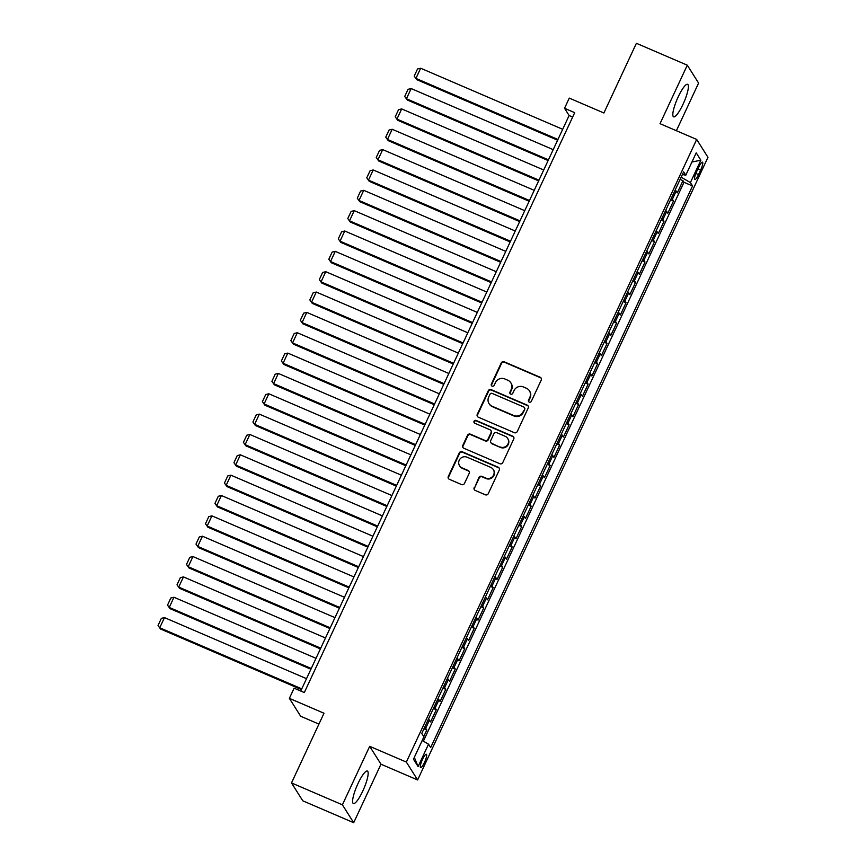 <?xml version="1.0" encoding="UTF-8"?>
<svg xmlns="http://www.w3.org/2000/svg" width="866" height="866" viewBox="0 0 866 866"><rect width="100%" height="100%" fill="white"/><g stroke="black" fill="none" stroke-linecap="round" stroke-linejoin="round"><path stroke-width="1.3" d="M529.278 402.127A1.559 1.505 -32.3 0 0 531.334 401.326L541.228 380.109A2.23 2.154 -32.3 0 0 540.157 377.251L504.185 361.782A2.23 2.154 -32.3 0 0 501.252 362.919L491.358 384.136A1.559 1.505 -32.3 0 0 492.105 386.139A1.559 1.505 -32.3 0 0 494.15 385.338L495.439 382.599A7.123 6.896 -32.3 0 1 504.813 378.951L507.812 380.239A7.123 6.896 -32.3 0 1 511.221 389.386L509.944 392.136A1.559 1.505 -32.3 0 0 510.691 394.127A1.559 1.505 -32.3 0 0 512.748 393.337L514.025 390.588A7.123 6.896 -32.3 0 1 523.4 386.95L526.398 388.239A7.123 6.896 -32.3 0 1 529.819 397.375L528.531 400.124A1.559 1.505 -32.3 0 0 529.278 402.127M362.767 791.08A17.688 3.713 113.3 0 0 367.379 771.065A17.688 3.713 113.3 0 0 358.004 783.535A17.688 3.713 113.3 0 0 353.404 803.551A17.688 3.713 113.3 0 0 362.767 791.08M682.993 104.353A17.688 3.713 113.3 0 0 687.604 84.338A17.688 3.713 113.3 0 0 678.23 96.808A17.688 3.713 113.3 0 0 673.629 116.834A17.688 3.713 113.3 0 0 682.993 104.353M424.459 762.481A7.253 1.526 113.3 0 0 426.353 754.264A7.253 1.526 113.3 0 0 422.511 759.385A7.253 1.526 113.3 0 0 420.616 767.59A7.253 1.526 113.3 0 0 424.459 762.481M474.189 487.59A2.23 2.154 -32.3 0 0 475.261 490.448L485.35 494.789A2.23 2.154 -32.3 0 0 488.283 493.652L499.271 470.086A2.23 2.154 -32.3 0 0 498.199 467.229L462.228 451.76A2.23 2.154 -32.3 0 0 459.294 452.896L448.307 476.462A2.23 2.154 -32.3 0 0 449.367 479.32L461.567 484.559A2.23 2.154 -32.3 0 0 464.49 483.423L469.199 473.334A2.23 2.154 -32.3 0 0 468.127 470.476L462.087 467.878A5.954 5.759 -32.3 0 1 460.182 458.796A5.954 5.759 -32.3 0 1 467.066 457.194L490.751 467.38A5.954 5.759 -32.3 0 1 492.657 476.462A5.954 5.759 -32.3 0 1 485.772 478.064L481.821 476.365A2.23 2.154 -32.3 0 0 478.898 477.502L474.492 488.078A2.23 2.154 -32.3 0 0 474.471 489.875M676.378 130.723L698.591 83.071L687.301 65.188L636.391 43.3L603.894 112.991L569.276 98.107L564.535 108.282L574.71 112.656L304.302 692.562L294.115 688.178L289.374 698.353L300.664 716.236L318.937 724.095M342.406 804.817L353.696 822.7L380.975 764.202L369.685 746.319L342.406 804.817L291.496 782.929L323.992 713.238L289.374 698.353M369.685 746.319L406.349 762.08L696.686 139.448L707.966 157.331L417.629 779.963L406.349 762.08M687.301 65.188L660.022 123.686L696.686 139.448M514.317 432.675A2.23 2.154 -32.3 0 0 517.251 431.539L528.238 407.973A2.23 2.154 -32.3 0 0 527.167 405.115L491.184 389.646A2.23 2.154 -32.3 0 0 488.262 390.783L477.263 414.349A2.23 2.154 -32.3 0 0 478.335 417.206L514.317 432.675M513.755 439.03L502.767 462.596A2.23 2.154 -32.3 0 1 499.834 463.732L463.851 448.263A2.23 2.154 -32.3 0 1 462.79 445.405L467.488 435.317A2.23 2.154 -32.3 0 1 470.422 434.18L485.014 440.458A2.23 2.154 -32.3 0 0 487.937 439.311L491.065 432.621A2.23 2.154 -32.3 0 0 489.994 429.774L474.806 423.236A1.559 1.505 -32.3 0 1 474.308 420.854A1.559 1.505 -32.3 0 1 476.105 420.443L512.683 436.172A2.23 2.154 -32.3 0 1 513.755 439.03M353.696 822.7L302.786 800.812L291.496 782.929M423.745 736.587L426.797 730.049L423.929 728.815M424.632 727.31A9.071 1.267 25 0 1 425.682 728.284L429.471 720.144L430.586 721.908L436.28 709.709L433.411 708.475M434.115 706.959A9.071 1.267 25 0 1 435.165 707.944L438.965 699.804L440.08 701.568L445.774 689.358L442.905 688.124M443.608 686.608A9.071 1.267 25 0 1 444.659 687.593L448.447 679.453L449.562 681.217L455.256 669.007L452.388 667.773M453.091 666.268A9.071 1.267 25 0 1 454.141 667.242L457.941 659.102L459.056 660.866L464.75 648.666L461.881 647.432M462.585 645.917A9.071 1.267 25 0 1 463.635 646.902L467.424 638.762L468.538 640.526L474.232 628.315L471.364 627.081M472.067 625.566A9.071 1.267 25 0 1 473.117 626.551L476.917 618.411L478.032 620.175L483.726 607.964L480.857 606.73M481.561 605.226A9.071 1.267 25 0 1 482.611 606.2L486.4 598.06L487.515 599.824L493.209 587.624L490.34 586.39M491.044 584.875A9.071 1.267 25 0 1 492.094 585.86L495.893 577.719L497.008 579.484L502.702 567.273L499.834 566.039M500.537 564.524A9.071 1.267 25 0 1 501.587 565.509L505.376 557.368L506.491 559.133L512.185 546.922L509.316 545.688M510.02 544.184A9.071 1.267 25 0 1 511.07 545.158L514.869 537.017L515.984 538.782L521.678 526.582L518.81 525.348M519.513 523.833A9.071 1.267 25 0 1 520.563 524.818L524.352 516.677L525.467 518.442L531.161 506.231L528.292 504.997M528.996 503.482A9.071 1.267 25 0 1 530.046 504.467L533.846 496.326L534.961 498.091L540.655 485.88L537.786 484.646M538.49 483.141A9.071 1.267 25 0 1 539.54 484.116L543.328 475.975L544.443 477.74L550.137 465.54L547.269 464.306M547.972 462.79A9.071 1.267 25 0 1 549.022 463.775L552.822 455.635L553.937 457.4L559.631 445.189L556.762 443.955M557.466 442.439A9.071 1.267 25 0 1 558.516 443.424L562.305 435.284L563.42 437.049L569.114 424.838L566.245 423.604M566.949 422.099A9.071 1.267 25 0 1 567.999 423.073L571.798 414.933L572.913 416.698L578.607 404.498L575.738 403.264M576.442 401.748A9.071 1.267 25 0 1 577.492 402.733L581.281 394.593L582.396 396.357L588.09 384.147L585.221 382.913M585.925 381.397A9.071 1.267 25 0 1 586.975 382.382L590.774 374.242L591.889 376.006L597.583 363.796L594.715 362.562M595.418 361.057A9.071 1.267 25 0 1 596.468 362.031L600.257 353.891L601.372 355.655L607.066 343.456L604.197 342.222M604.901 340.706A9.071 1.267 25 0 1 605.951 341.691L609.751 333.551L610.866 335.315L616.56 323.105L613.691 321.871M614.395 320.355A9.071 1.267 25 0 1 615.445 321.34L619.233 313.2L620.348 314.964L626.042 302.754L623.174 301.52M623.877 300.015A9.071 1.267 25 0 1 624.927 300.989L628.727 292.849L629.842 294.613L635.536 282.413L632.667 281.179M633.371 279.664A9.071 1.267 25 0 1 634.421 280.649L638.21 272.509L639.325 274.273L645.018 262.062L642.15 260.828M642.853 259.313A9.071 1.267 25 0 1 643.903 260.298L647.703 252.158L648.818 253.922L654.512 241.711L651.643 240.477M652.347 238.973A9.071 1.267 25 0 1 653.397 239.947L657.186 231.807L658.301 233.571L663.995 221.371L661.126 220.137M661.83 218.622A9.071 1.267 25 0 1 662.88 219.607L666.679 211.466L667.794 213.231L673.488 201.02L672.373 199.256A9.071 1.267 -155 0 0 671.323 198.271M670.62 199.786L673.488 201.02M698.743 167.116L696.654 171.598A7.025 1.472 113.3 0 0 694.824 179.554A7.025 1.472 113.3 0 0 698.537 174.596L700.626 170.115A7.025 1.472 113.3 0 0 702.456 162.159A7.025 1.472 113.3 0 0 698.743 167.116M422.197 740.495L428.54 744.175L430.673 747.553L692.551 185.974L690.408 182.585L681.141 177.205M428.54 744.175L418.105 766.551L413.461 759.211L423.907 736.825L421.764 733.448L683.642 171.858L685.775 175.235L696.21 152.86L700.854 160.199L690.408 182.585M423.377 741.177L683.999 182.293L682.971 180.669L677.277 192.88L676.162 191.115A9.071 1.267 -155 0 0 675.112 190.141M662.88 219.607L663.995 221.371M653.397 239.947L654.512 241.711M643.903 260.298L645.018 262.062M634.421 280.649L635.536 282.413M624.927 300.989L626.042 302.754M615.445 321.34L616.56 323.105M605.951 341.691L607.066 343.456M596.468 362.031L597.583 363.796M586.975 382.382L588.09 384.147M577.492 402.733L578.607 404.498M567.999 423.073L569.114 424.838M558.516 443.424L559.631 445.189M549.022 463.775L550.137 465.54M539.54 484.116L540.655 485.88M530.046 504.467L531.161 506.231M520.563 524.818L521.678 526.582M511.07 545.158L512.185 546.922M501.587 565.509L502.702 567.273M492.094 585.86L493.209 587.624M482.611 606.2L483.726 607.964M473.117 626.551L474.232 628.315M463.635 646.902L464.75 648.666M454.141 667.242L455.256 669.007M444.659 687.593L445.774 689.358M435.165 707.944L436.28 709.709M425.682 728.284L426.797 730.049M380.975 764.202L417.629 779.963M564.535 108.282L569.114 115.524L300.751 691.025M572.664 117.051L569.114 115.524M680.102 179.435L682.971 180.669M683.999 182.293L692.551 185.974M682.419 174.477L685.775 175.235M666.679 211.466A9.071 1.267 -155 0 0 665.629 210.481M657.186 231.807A9.071 1.267 -155 0 0 656.136 230.832M647.703 252.158A9.071 1.267 -155 0 0 646.653 251.183M638.21 272.509A9.071 1.267 -155 0 0 637.159 271.523M628.727 292.849A9.071 1.267 -155 0 0 627.677 291.874M619.233 313.2A9.071 1.267 -155 0 0 618.183 312.225M609.751 333.551A9.071 1.267 -155 0 0 608.701 332.566M600.257 353.891A9.071 1.267 -155 0 0 599.207 352.917M590.774 374.242A9.071 1.267 -155 0 0 589.724 373.268M581.281 394.593A9.071 1.267 -155 0 0 580.231 393.608M571.798 414.933A9.071 1.267 -155 0 0 570.748 413.959M562.305 435.284A9.071 1.267 -155 0 0 561.255 434.31M552.822 455.635A9.071 1.267 -155 0 0 551.772 454.65M543.328 475.975A9.071 1.267 -155 0 0 542.278 475.001M533.846 496.326A9.071 1.267 -155 0 0 532.796 495.352M524.352 516.677A9.071 1.267 -155 0 0 523.302 515.692M514.869 537.017A9.071 1.267 -155 0 0 513.819 536.043M505.376 557.368A9.071 1.267 -155 0 0 504.326 556.394M495.893 577.719A9.071 1.267 -155 0 0 494.843 576.734M486.4 598.06A9.071 1.267 -155 0 0 485.35 597.085M476.917 618.411A9.071 1.267 -155 0 0 475.867 617.436M467.424 638.762A9.071 1.267 -155 0 0 466.373 637.777M457.941 659.102A9.071 1.267 -155 0 0 456.891 658.128M448.447 679.453A9.071 1.267 -155 0 0 447.397 678.479M438.965 699.804A9.071 1.267 -155 0 0 437.915 698.819M429.471 720.144A9.071 1.267 -155 0 0 428.421 719.17M691.934 162.039L700.854 160.199M418.105 766.551L414.327 757.36M528.79 401.781A1.559 1.505 -32.3 0 1 528.834 400.612L530.122 397.862A7.123 6.896 -32.3 0 0 529.743 391.313L529.44 390.826M510.853 382.837L511.156 383.313A7.123 6.896 -32.3 0 1 511.525 389.873L510.247 392.612A1.559 1.505 -32.3 0 0 510.204 393.792M541.25 378.312A2.23 2.154 -32.3 0 0 540.471 377.738L504.488 362.259A2.23 2.154 -32.3 0 0 501.555 363.406L491.661 384.623A1.559 1.505 -32.3 0 0 491.617 385.803M528.26 406.176A2.23 2.154 -32.3 0 0 527.47 405.591L491.487 390.122A2.23 2.154 -32.3 0 0 488.565 391.259L477.577 414.825A2.23 2.154 -32.3 0 0 477.556 416.622M524.417 408.958A1.559 1.505 -32.3 0 0 523.67 406.966L492.083 393.38A1.559 1.505 -32.3 0 0 490.037 394.182L488.684 397.072A7.123 6.896 -32.3 0 0 492.094 406.219L513.69 415.496A7.123 6.896 -32.3 0 0 523.064 411.859L524.72 409.445A1.559 1.505 -32.3 0 0 524.634 408.016L524.331 407.529M489.052 403.632L489.366 404.108A7.123 6.896 -32.3 0 0 492.408 406.695L492.094 406.219M524.72 409.445L523.367 412.346A7.123 6.896 -32.3 0 1 513.993 415.983L492.408 406.695M490.946 430.575L491.249 431.062A2.23 2.154 -32.3 0 1 491.368 433.108L488.251 439.798A2.23 2.154 -32.3 0 1 485.317 440.935L470.725 434.667A2.23 2.154 -32.3 0 0 467.792 435.804L463.094 445.882A2.23 2.154 -32.3 0 0 463.072 447.679M513.776 437.233A2.23 2.154 -32.3 0 0 512.986 436.648L476.408 420.919A1.559 1.505 -32.3 0 0 474.308 422.9M500.158 446.964A5.954 5.759 -32.3 0 0 507.682 438.445A5.954 5.759 -32.3 0 0 505.138 436.28L496.792 432.686A2.23 2.154 -32.3 0 0 493.858 433.834L490.741 440.523A2.23 2.154 -32.3 0 0 491.812 443.381L500.461 447.451A5.954 5.759 -32.3 0 0 507.985 438.932L507.682 438.445M490.86 442.569L491.163 443.046A2.23 2.154 -32.3 0 0 492.115 443.857L491.812 443.381M500.461 447.451L492.115 443.857M493.295 469.545L493.598 470.032A5.954 5.759 -32.3 0 1 486.075 478.552L482.124 476.852A2.23 2.154 -32.3 0 0 479.201 477.989L474.492 488.078M459.543 465.713L459.846 466.2A5.954 5.759 -32.3 0 0 462.39 468.365L462.087 467.878M469.22 471.537A2.23 2.154 -32.3 0 0 468.43 470.963L462.39 468.365M499.292 468.29A2.23 2.154 -32.3 0 0 498.513 467.705L462.531 452.236A2.23 2.154 -32.3 0 0 459.597 453.373L448.61 476.939A2.23 2.154 -32.3 0 0 448.588 478.736M557.942 139.469L415.918 78.395L420.66 68.23L562.683 129.294M416.676 79.607L414.208 76.1L416.676 79.607L557.607 140.205M414.208 76.1L417.531 68.977L420.66 68.23M548.459 159.82L406.425 98.746L411.177 88.57L553.201 149.645M407.193 99.958L404.725 96.44L407.193 99.958L548.113 160.546M404.725 96.44L408.048 89.328L411.177 88.57M538.966 180.16L396.942 119.097L401.683 108.921L543.707 169.985M397.7 120.298L395.232 116.791L397.7 120.298L538.63 180.897M395.232 116.791L398.555 109.668L401.683 108.921M529.483 200.511L387.448 139.437L392.201 129.272L534.225 190.336M388.217 140.649L385.749 137.142L388.217 140.649L529.137 201.248M385.749 137.142L389.072 130.019L392.201 129.272M519.99 220.862L377.966 159.788L382.707 149.612L524.731 210.687M378.723 161L376.255 157.482L378.723 161L519.654 221.588M376.255 157.482L379.579 150.37L382.707 149.612M510.507 241.203L368.472 180.139L373.224 169.963L515.248 231.027M369.241 181.34L366.773 177.833L369.241 181.34L510.161 241.939M366.773 177.833L370.096 170.71L373.224 169.963M501.013 261.554L358.989 200.479L363.731 190.314L505.755 251.378M359.747 201.691L357.279 198.184L359.747 201.691L500.678 262.29M357.279 198.184L360.602 191.061L363.731 190.314M491.531 281.905L349.496 220.83L354.248 210.654L496.272 271.729M350.265 222.042L347.796 218.524L350.265 222.042L491.184 282.63M347.796 218.524L351.12 211.412L354.248 210.654M482.037 302.245L340.013 241.181L344.755 231.006L486.779 292.069M340.771 242.383L338.303 238.875L340.771 242.383L481.702 302.981M338.303 238.875L341.626 231.752L344.755 231.006M472.555 322.596L330.52 261.521L335.272 251.356L477.296 312.42M331.288 262.734L328.82 259.226L331.288 262.734L472.208 323.332M328.82 259.226L332.143 252.103L335.272 251.356M463.061 342.947L321.037 281.872L325.778 271.697L467.802 332.771M321.795 283.085L319.327 279.566L321.795 283.085L462.725 343.672M319.327 279.566L322.65 272.454L325.778 271.697M453.578 363.287L311.543 302.223L316.296 292.048L458.32 353.111M312.312 303.425L309.844 299.917L312.312 303.425L453.232 364.023M309.844 299.917L313.167 292.795L316.296 292.048M444.085 383.638L302.061 322.563L306.802 312.399L448.826 373.463M302.819 323.776L300.35 320.268L302.819 323.776L443.749 384.374M300.35 320.268L303.674 313.146L306.802 312.399M434.602 403.989L292.567 342.914L297.319 332.739L439.343 393.814M293.336 344.127L290.868 340.609L293.336 344.127L434.256 404.714M290.868 340.609L294.191 333.497L297.319 332.739M425.109 424.329L283.085 363.265L287.826 353.09L429.85 414.154M283.842 364.467L281.374 360.96L283.842 364.467L424.773 425.065M281.374 360.96L284.697 353.837L287.826 353.09M415.626 444.68L273.591 383.606L278.343 373.441L420.367 434.505M274.36 384.818L271.892 381.311L274.36 384.818L415.279 445.416M271.892 381.311L275.215 374.188L278.343 373.441M406.132 465.031L264.108 403.957L268.85 393.781L410.874 454.856M264.866 405.169L262.398 401.651L264.866 405.169L405.797 465.756M262.398 401.651L265.721 394.539L268.85 393.781M396.65 485.371L254.615 424.308L259.367 414.132L401.391 475.196M255.383 425.509L252.915 422.002L255.383 425.509L396.303 486.107M252.915 422.002L256.239 414.879L259.367 414.132M387.156 505.722L245.132 444.648L249.873 434.483L391.897 495.547M245.89 445.86L243.422 442.353L245.89 445.86L386.821 506.458M243.422 442.353L246.745 435.23L249.873 434.483M377.673 526.073L235.639 464.999L240.391 454.823L382.415 515.898M236.407 466.211L233.939 462.693L236.407 466.211L377.327 526.799M233.939 462.693L237.262 455.581L240.391 454.823M368.18 546.414L226.156 485.35L230.897 475.174L372.921 536.238M226.914 486.551L224.446 483.044L226.914 486.551L367.844 547.15M224.446 483.044L227.769 475.921L230.897 475.174M358.697 566.765L216.662 505.69L221.415 495.525L363.439 556.589M217.431 506.902L214.963 503.395L217.431 506.902L358.351 567.501M214.963 503.395L218.275 496.272L221.415 495.525M349.204 587.116L207.18 526.041L211.921 515.865L353.945 576.94M207.937 527.253L205.469 523.735L207.937 527.253L348.868 587.841M205.469 523.735L208.793 516.623L211.921 515.865M339.721 607.456L197.686 546.392L202.438 536.216L344.462 597.28M198.455 547.593L195.987 544.086L198.455 547.593L339.375 608.192M195.987 544.086L199.299 536.963L202.438 536.216M330.227 627.807L188.203 566.732L192.945 556.567L334.969 617.631M188.961 567.944L186.493 564.437L188.961 567.944L329.892 628.543M186.493 564.437L189.816 557.314L192.945 556.567M320.745 648.158L178.71 587.083L183.462 576.908L325.486 637.982M179.479 588.295L177.01 584.777L179.479 588.295L320.398 648.883M177.01 584.777L180.323 577.665L183.462 576.908M311.251 668.498L169.227 607.434L173.969 597.259L315.993 658.322M169.985 608.636L167.517 605.128L169.985 608.636L310.916 669.234M167.517 605.128L170.84 598.005L173.969 597.259M301.769 688.849L159.734 627.774L164.486 617.61L306.51 678.673M160.502 628.987L158.034 625.479L160.502 628.987L301.422 689.585M158.034 625.479L161.347 618.356L164.486 617.61M672.373 199.256L676.162 191.115M697.888 168.935L700.626 170.115M695.863 173.438L698.537 174.596"/></g></svg>
